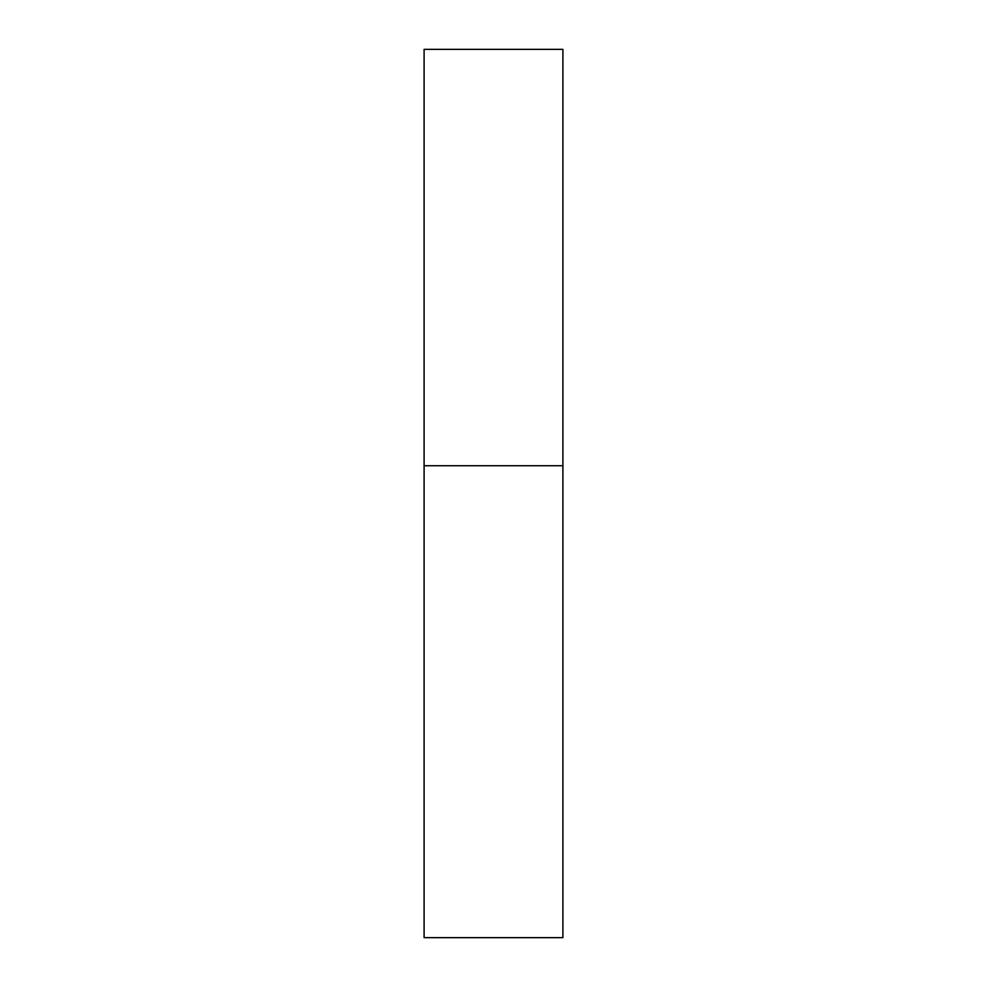 <?xml version="1.0" encoding="UTF-8"?>
<svg xmlns="http://www.w3.org/2000/svg" width="987" height="987" viewBox="0 0 987 987"><rect width="100%" height="100%" fill="white"/><g stroke="black" fill="none" stroke-linecap="round" stroke-linejoin="round"><path stroke-width="0.74" stroke-dasharray="4.93 3.7" d="M493.5 465.741L562.898 465.741L493.5 465.741M424.102 937.65L562.898 937.65M562.898 49.35L424.102 49.35"/><path stroke-width="1.48" d="M562.898 465.741L424.102 465.741L562.898 465.741L562.898 49.35L424.102 49.35L424.102 937.65L562.898 937.65L562.898 465.741"/></g></svg>
